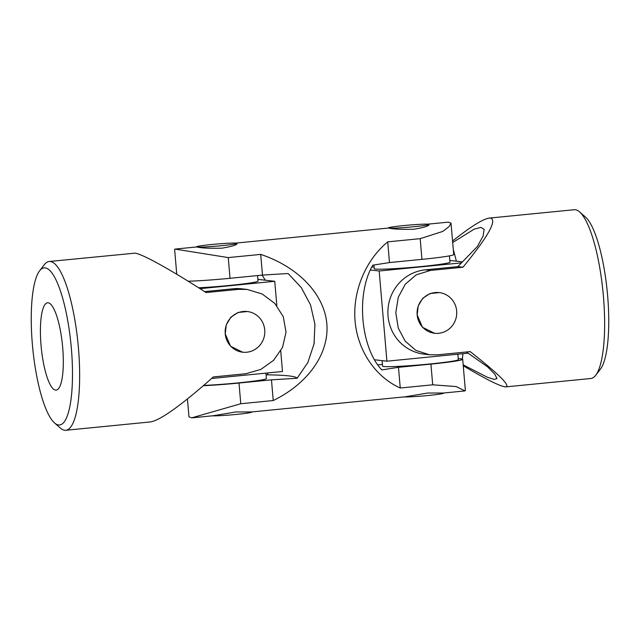 <?xml version="1.0" encoding="UTF-8"?>
<svg xmlns="http://www.w3.org/2000/svg" width="640" height="640" viewBox="0 0 640 640"><rect width="100%" height="100%" fill="white"/><g stroke="black" fill="none" stroke-linecap="round" stroke-linejoin="round"><path stroke-width="0.96" d="M39.568 270.864L44.304 264.704A84.8 20.64 84.4 0 1 49.192 261.496A84.8 20.64 84.4 0 1 50.28 261.504A84.8 20.64 84.4 0 1 78.264 346.072A84.8 20.64 84.4 0 1 65.832 430.272A84.8 20.64 84.4 0 1 60.416 428.08L54.568 422.968A78.952 19.216 84.4 0 1 32.744 348.328A78.952 19.216 84.4 0 1 39.568 270.864A78.952 19.216 84.4 0 1 45.136 267.88A78.952 19.216 84.4 0 1 71.952 356.56A78.952 19.216 84.4 0 1 54.568 422.968M49.192 261.496L134.952 253.16C142.064 253.832 170.16 269.384 206.104 292.552L238.568 289.352L247.136 289.432L262.192 294L274.816 303.448L283.272 316.688L286.04 332.16L282.52 347.416L273.632 360.28L260.84 369.416L245.8 373.736L213.344 376.936C181.68 405 160.784 419.992 150.648 421.912L65.832 430.272M242.656 352.2L230.52 346.2L225.232 333.816L226.288 324.848L230.8 317.248L238.032 312.472L247.32 311.528A20.472 19.824 96.5 0 0 225.232 333.816A20.472 19.824 96.5 0 0 242.656 352.2A20.472 19.824 96.5 0 0 264.744 329.92A20.472 19.824 96.5 0 0 247.32 311.528M247.136 289.432L241.872 288.832A42.4 41.064 96.5 0 0 233.424 288.768L204.632 291.608M48.128 302.8A43.864 10.68 84.4 0 1 62.6 346.544A43.864 10.68 84.4 0 1 56.176 390.096A43.864 10.68 84.4 0 1 41.24 347.488A43.864 10.68 84.4 0 1 47.56 302.792A43.864 10.68 84.4 0 1 48.128 302.8M200.024 288.664L274.752 281.296L257.896 279.36M198.664 287.8A38.016 1.936 -4.9 0 0 237.848 284.568A38.016 1.936 -4.9 0 0 258.048 281.12L257.568 275.576M211.608 378.48L282.488 371.488L280.728 350.952M274.752 281.296L276.856 305.784M203.688 385.424A38.016 1.936 -4.9 0 0 244.312 382.248A38.016 1.936 -4.9 0 0 266.4 378.592L265.936 373.12M176.752 274.264L174.616 249.336L175.016 249.088L228.248 257.592L260.704 254.392C298.352 267.008 324.24 294.176 326.84 323.792C329.32 353.416 308.336 383.464 273.232 400.536L240.776 403.736L191.656 417.864L213.072 415.752L235.848 411.952L251.656 411.952L405 396.824L427.768 393.024L443.576 393.024L464.984 390.912L456.128 386.568L432.704 384.808L430.928 364.112L398.472 367.312L381.8 369.912C360.464 347.392 355.904 293.544 372.816 265.168L389.488 262.568L387.712 241.864L420.176 238.664L442.832 231.4L449.008 226.64L451.024 223.168L448.336 222.136M387.712 241.864C365.344 260.4 352.568 291.384 355.064 321.008C357.64 350.624 375.328 376.856 400.248 388.016L432.704 384.808M191.656 417.864L188.976 416.832L187.44 398.96M388.336 227.904L388.968 228.104C393.272 229.168 401.616 229.536 414.008 229.232C425.64 227.168 430.464 225.496 428.488 224.208A20.472 1.04 175.1 0 1 429.12 224.408A20.472 1.04 175.1 0 1 411.32 226.968A20.472 1.04 175.1 0 1 388.968 228.104A20.472 1.04 175.1 0 1 388.336 227.904A20.472 1.04 175.1 0 1 406.136 225.344A20.472 1.04 175.1 0 1 428.488 224.208M196.408 246.832L197.048 247.032C201.344 248.088 209.696 248.464 222.088 248.16C233.712 246.096 238.544 244.424 236.56 243.136A20.472 1.04 175.1 0 1 237.2 243.336A20.472 1.04 175.1 0 1 219.4 245.896A20.472 1.04 175.1 0 1 197.048 247.032A20.472 1.04 175.1 0 1 196.408 246.832A20.472 1.04 175.1 0 1 214.208 244.272A20.472 1.04 175.1 0 1 236.56 243.136M240.776 403.736L239 383.04A42.4 2.16 175.1 0 1 203.336 385.728M273.232 400.536L271.464 379.84L297.104 378.264L307.848 362.52L314.032 343.92L314.936 324.24L310.528 304.896L301.28 287.56L288.128 273.52L262.48 275.088L230.024 278.288L228.248 257.592M239 383.04L271.464 379.84M297.104 378.264A270.04 13.736 -4.9 0 0 267.184 374.832L266.096 375M262.104 275.128L265.32 280.208M268.184 372.904L267.184 374.832M188.168 281.224A42.4 2.16 -4.9 0 0 230.024 278.288M382.432 364.424L377.896 364.872M458.248 358.712A42.4 2.16 175.1 0 1 462.696 359.288A42.4 2.16 175.1 0 1 430.928 364.112M451.024 223.168L453.72 254.544A42.4 2.16 -4.9 0 1 421.952 259.36L389.488 262.568M400.248 388.016L398.472 367.312M262.48 275.088L260.704 254.392M251.656 411.952L251.664 412.096A20.472 1.04 175.1 0 1 234.96 414.552A20.472 1.04 175.1 0 1 212.184 415.84M443.576 393.024L443.592 393.168A20.472 1.04 175.1 0 1 426.888 395.624A20.472 1.04 175.1 0 1 404.104 396.912M374.064 266.88L371.816 267.096M370.44 269.992L379.184 270.992L461.464 262.88M462.44 261.88L449.816 260.432M373.904 265L374.224 268.68A38.016 1.936 -4.9 0 0 412.264 267.36A38.016 1.936 -4.9 0 0 449.968 262.192L449.432 255.864M374.68 359.792L386.92 361.192L468.12 353.184M379.184 270.992L386.92 361.192M382.104 360.64L382.576 366.16A38.016 1.936 -4.9 0 0 420.616 364.832A38.016 1.936 -4.9 0 0 458.328 359.664L457.856 354.2M463.248 365.736C487.008 379.904 501.256 386.944 506 386.864L590.808 378.504A84.8 20.64 -95.6 0 0 595.696 375.296A84.8 20.64 -95.6 0 0 603.032 292.088A84.8 20.64 -95.6 0 0 579.584 211.92A84.8 20.64 -95.6 0 0 575.256 209.736A84.8 20.64 -95.6 0 0 574.168 209.728L489.352 218.088C483 218.944 470.736 226.592 452.56 241.04M452.688 242.528L474.2 229.128L480.936 227.384L484.136 229.32L483.144 235.96L477.416 246.472L457.808 266.64L462.952 267.224C488.072 236.608 497.28 220.232 490.576 218.088L489.352 218.088M462.952 267.224L430.488 270.424L416.24 274.832L405.288 284.184L398.28 297.264L395.808 312.64L398.256 328.072L405.2 341.144L415.832 350.36L429.408 354.752L424.136 354.152A42.4 41.064 96.5 0 1 387.888 311.704A42.4 41.064 96.5 0 1 425.352 269.84L430.488 270.424M506 386.864C510.312 385.52 498.376 373.768 470.184 351.608L437.728 354.808L429.408 354.752M434.584 333.272L422.448 327.272L417.16 314.888L418.216 305.92L422.712 298.336L429.944 293.552L439.248 292.6A20.472 19.824 -83.5 0 1 456.672 310.992A20.472 19.824 -83.5 0 1 434.584 333.272A20.472 19.824 -83.5 0 1 417.16 314.888A20.472 19.824 -83.5 0 1 439.248 292.6M595.696 375.296L600.432 369.136A78.952 19.216 -95.6 0 0 607.256 291.672A78.952 19.216 -95.6 0 0 585.432 217.032L579.584 211.92M466.408 351.976L487.752 367L494.816 374.248L497.008 378.536L494.344 379.416L487.344 377.232L463.176 364.848M453.304 249.76A270.04 261.552 -83.5 0 1 456.352 261.184M462.936 353.696A270.04 261.552 -83.5 0 1 462.368 359.056M457.808 266.64L425.352 269.84M238.568 289.352L233.424 288.768M421.952 259.36L420.176 238.664M448.344 222.136L427.816 224.16M388.352 228.048L235.896 243.088M196.432 246.976L175.016 249.088M314.032 343.92L314.288 342.432M462.696 359.288L465.384 390.664"/></g></svg>
